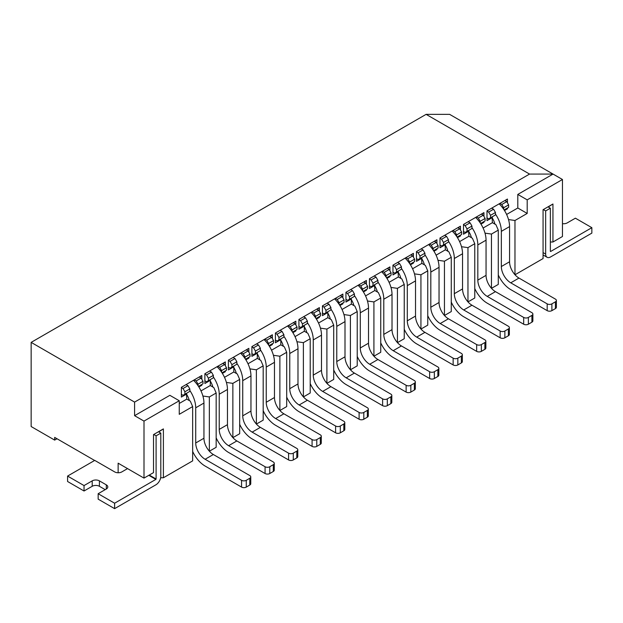 <?xml version="1.0" encoding="UTF-8"?>
<svg xmlns="http://www.w3.org/2000/svg" width="623" height="623" viewBox="0 0 623 623"><rect width="100%" height="100%" fill="white"/><g stroke="black" fill="none" stroke-linecap="round" stroke-linejoin="round"><path stroke-width="0.93" d="M186.433 393.347L186.783 399.117L190.311 401.15L192.663 406.578L179.26 414.318L179.26 400.745L143.999 421.101L143.999 478.106L153.515 472.616L153.515 434.605L163.39 428.904L163.39 477.771L192.663 460.872L192.663 406.578M186.783 393.954L181.379 397.077L181.379 387.304L201.829 375.498L201.829 379.298M201.829 384.453L201.829 385.271L198.862 386.976M225.339 365.724L225.339 361.924L204.881 373.73L204.881 383.503L210.294 380.38L210.294 385.544L200.988 390.909M225.339 370.88L225.339 371.697L222.372 373.411M248.85 352.151L248.85 348.35L228.392 360.156L228.392 369.93L233.804 366.807L233.804 371.97L224.498 377.336M248.85 357.306L248.85 358.124L245.883 359.837M272.36 338.577L272.36 334.777L251.902 346.583L251.902 356.356L257.315 353.233L257.315 358.396L248.009 363.77M272.36 343.732L272.36 344.55L269.393 346.263M295.863 325.004L295.863 321.203L275.413 333.009L275.413 342.782L280.817 339.667L280.817 344.823L271.519 350.196M295.863 330.159L295.863 330.977L292.903 332.69M319.373 311.43L319.373 307.63L298.923 319.443L298.923 329.209L304.328 326.094L304.328 331.249L295.029 336.622M319.373 316.593L319.373 317.403L316.414 319.116M342.884 297.856L342.884 294.056L322.434 305.87L322.434 315.643L327.838 312.52L327.838 317.675L318.532 323.049M342.884 303.019L342.884 303.829L339.924 305.543M366.394 284.283L366.394 280.482L345.944 292.296L345.944 302.069L351.349 298.947L351.349 304.102L342.043 309.475M366.394 289.446L366.394 290.256L363.427 291.969M374.509 284.758L374.859 290.528L365.553 295.902M374.859 285.373L369.455 288.496L369.455 278.722L389.905 266.909L389.905 270.709M389.905 275.872L389.905 276.682L386.938 278.395M398.011 271.184L398.37 276.955L389.064 282.328M398.37 271.799L392.957 274.922L392.957 265.149L413.415 253.343L413.415 257.143M413.415 262.299L413.415 263.108L410.448 264.822M421.522 257.618L421.88 263.381L412.574 268.754M421.88 258.226L416.468 261.349L416.468 251.575L436.925 239.769L436.925 243.57M436.925 248.725L436.925 249.535L433.958 251.248M445.032 244.045L445.383 249.807L436.084 255.181M445.383 244.652L439.978 247.775L439.978 238.002L460.436 226.196L460.436 229.996M460.436 235.151L460.436 235.969L457.469 237.674M468.543 230.471L468.893 236.234L459.595 241.607M468.893 231.078L463.489 234.201L463.489 224.428L483.939 212.622L483.939 216.422M483.939 221.578L483.939 222.395L480.979 224.101M492.053 216.897L492.404 222.668L483.098 228.034M492.404 217.505L486.999 220.628L486.999 210.854L507.449 199.049L507.449 202.849M507.449 208.004L507.449 208.822L504.49 210.527M179.26 400.745L169.853 395.317L134.591 415.673L134.591 402.1L529.55 174.074L553.06 174.074L517.799 194.431L517.799 208.004L506.608 214.46M186.783 399.117L179.26 403.455M202.896 396.01L209.351 396.944L209.351 451.184M209.383 451.216L216.165 447.298L216.165 393.004L209.351 396.944M216.165 393.004L213.821 387.576L210.294 385.544M210.294 380.38L209.935 379.773M226.398 382.436L232.862 383.371L232.862 437.611M232.893 437.642L239.676 433.725L239.676 379.43L232.862 383.371M239.676 379.43L237.324 374.002L233.804 371.97M233.804 366.807L233.446 366.199M249.909 368.863L256.372 369.797L256.372 424.037M256.403 424.068L263.186 420.151L263.186 365.857L256.372 369.797M263.186 365.857L260.835 360.429L257.315 358.396M257.315 353.233L256.956 352.626M273.419 355.289L279.883 356.224L279.883 410.464M279.914 410.495L286.697 406.578L286.697 352.283L279.883 356.224M286.697 352.283L284.345 346.855L280.817 344.823M280.817 339.667L280.467 339.052M296.93 341.716L303.385 342.65L303.385 396.89M303.417 396.929L310.207 393.004L310.207 338.717L303.385 342.65M310.207 338.717L307.855 333.282L304.328 331.249M304.328 326.094L303.977 325.479M320.44 328.142L326.896 329.076L326.896 383.316M326.927 383.355L333.718 379.43L333.718 325.144L326.896 329.076M333.718 325.144L331.366 319.708L327.838 317.675M327.838 312.52L327.488 311.905M334.201 371.012L333.718 371.292M350.438 369.782L357.228 365.857L357.228 311.57L350.406 315.503L350.406 369.743M343.951 314.568L350.406 315.503M357.228 311.57L354.876 306.142L351.349 304.102M351.349 298.947L350.998 298.331M163.39 477.771L160.648 477.771M57.012 438.748L54.66 440.103L54.66 437.393L94.626 460.467M367.461 300.995L373.917 301.929L373.917 356.169M373.948 356.208L380.739 352.291L380.739 297.996L373.917 301.929M380.739 297.996L378.387 292.569L374.859 290.528M390.971 287.429L397.427 288.356L397.427 342.595M397.458 342.634L404.241 338.717L404.241 284.423L397.427 288.356M404.241 284.423L401.897 278.995L398.37 276.955M414.474 273.855L420.938 274.782L420.938 329.022M420.969 329.061L427.752 325.144L427.752 270.849L420.938 274.782M427.752 270.849L425.4 265.421L421.88 263.381M437.985 260.282L444.448 261.208L444.448 315.456M444.479 315.487L451.262 311.57L451.262 257.276L444.448 261.208M451.262 257.276L448.91 251.848L445.383 249.807M461.495 246.708L467.959 247.635L467.959 301.882M467.99 301.914L474.773 297.996L474.773 243.702L467.959 247.635M474.773 243.702L472.421 238.274L468.893 236.234M485.005 233.134L491.461 234.069L491.461 288.309M491.492 288.34L498.283 284.423L498.283 230.128L491.461 234.069M498.283 230.128L495.931 224.701L492.404 222.668M508.516 219.561L514.972 220.495L514.972 274.735M517.799 208.004L527.198 213.432L514.972 220.495M54.66 440.103L31.15 426.529L31.15 342.377L426.109 114.352L449.619 114.352L562.46 179.502L562.46 236.506L552.944 242.004L550.358 242.004M118.136 472.764L118.136 463.177L143.999 478.106M134.591 415.673L143.999 421.101M31.15 342.377L134.591 402.1M426.109 114.352L529.55 174.074M515.003 274.766L543.069 258.568L543.069 209.702L552.944 204.001L552.944 242.004M562.46 179.502L527.198 199.858L527.198 213.432M517.799 194.431L527.198 199.858M548.24 206.984L552.944 204.001M163.39 428.904L158.686 431.895M507.449 199.049L505.097 200.676M506.748 208.409L507.449 208.822M483.939 212.622L481.595 214.25M483.238 221.983L483.939 222.395M460.436 226.196L458.084 227.823M459.727 235.556L460.436 235.969M436.925 239.769L434.574 241.397M436.217 249.13L436.925 249.535M413.415 253.343L411.063 254.971M412.706 262.704L413.415 263.108M389.905 266.909L387.553 268.544M389.196 276.277L389.905 276.682M366.394 280.482L364.042 282.118M365.685 289.851L366.394 290.256M342.884 294.056L340.532 295.684M342.183 303.424L342.884 303.829M319.373 307.63L317.021 309.257M318.672 316.998L319.373 317.403M295.863 321.203L293.519 322.831M295.162 330.572L295.863 330.977M272.36 334.777L270.008 336.404M271.651 344.145L272.36 344.55M248.85 348.35L246.498 349.978M248.141 357.719L248.85 358.124M225.339 361.924L222.987 363.552M224.63 371.292L225.339 371.697M201.829 375.498L199.477 377.125M201.12 384.858L201.829 385.271M504.864 200.544L506.748 201.626L508.625 204.881L503.688 207.732L501.811 204.476L499.926 203.394M504.108 209.935L508.625 207.327L508.625 204.881M486.999 217.91L488.642 218.86L495.464 214.927L495.464 214.047A21.61 12.476 -120 0 1 501.336 231.351L509.567 226.601A21.61 12.476 -120 0 0 503.688 209.297L503.688 207.732M509.567 226.601L509.567 261.785A13.301 7.678 -120 0 0 518.975 278.068L555.412 299.11A3.325 1.916 -0 0 1 556.386 300.465L556.386 307.256A3.325 1.916 -0 0 1 555.412 308.611L551.885 310.643A3.325 1.916 -0 0 1 547.181 310.643L510.743 289.609A21.61 12.476 60 0 1 498.283 274.984M490.527 217.777L490.527 215.332L488.642 212.077L486.999 211.127M495.464 214.927L493.58 216.01M494.95 224.132A13.301 7.678 -120 0 0 492.404 218.182M501.336 231.351L501.336 266.535A13.301 7.678 -120 0 0 510.743 282.819L547.181 303.86A3.325 1.916 -0 0 0 551.885 303.86L555.412 301.82A3.325 1.916 -0 0 0 556.386 300.465M499.14 203.846A21.61 12.476 60 0 1 503.688 209.297M488.642 212.077L493.58 209.227L495.464 212.482L490.527 215.332M491.703 208.144L493.58 209.227M501.811 204.476L506.748 201.626M495.464 214.047L495.464 212.482M562.46 223.673A5.085 2.936 0 0 0 567.234 222.894L575.395 218.182L591.85 227.683L591.85 233.119L550.592 256.941A6.985 4.034 120 0 1 547.103 257.283A6.985 4.034 120 0 1 545.655 254.083L545.655 210.924L550.358 208.207L548.006 206.852M591.85 227.683L550.592 251.505M550.358 251.373L550.358 208.207M545.655 210.924L543.303 209.569M127.536 468.605L121.828 471.907A5.054 2.92 180 0 1 114.679 471.907L94.743 460.397L67.588 476.073L67.588 481.501L84.043 491.002L92.204 486.29A5.085 2.936 180 0 1 99.4 486.29L105.201 489.647M67.588 476.073L84.043 485.574L84.043 491.002M84.043 485.574L92.204 480.863A5.085 2.936 180 0 1 99.4 480.863L106.307 484.858A5.085 2.936 180 0 1 107.802 486.929A5.085 2.936 180 0 1 106.307 489.008L98.154 493.72L98.154 499.148L114.609 508.648L155.867 484.826A6.985 4.034 120 0 0 160.804 476.276L160.804 433.117L156.1 435.827L156.1 478.994L155.867 479.399L148.811 475.326M98.154 493.72L114.609 503.22L114.609 508.648M114.609 503.22L155.867 479.399M158.452 431.755L160.804 433.117M153.749 434.472L156.1 435.827M481.353 214.11L483.238 215.2L485.115 218.455L480.177 221.305L478.3 218.05L476.416 216.96M480.598 223.509L485.115 220.9L485.115 218.455M463.489 231.483L465.132 232.434L471.954 228.501L471.954 227.621A21.61 12.476 -120 0 1 477.825 244.925L486.057 240.174A21.61 12.476 -120 0 0 480.177 222.87L480.177 221.305M486.057 240.174L486.057 275.358A13.301 7.678 -120 0 0 495.464 291.642L531.902 312.684A3.325 1.916 -0 0 1 532.875 314.039L532.875 320.822A3.325 1.916 -0 0 1 531.902 322.184L528.374 324.217A3.325 1.916 -0 0 1 523.67 324.217L487.233 303.183A21.61 12.476 60 0 1 474.773 288.558M467.016 231.351L467.016 228.906L465.132 225.651L463.489 224.701M471.954 228.501L470.069 229.583M471.44 237.706A13.301 7.678 -120 0 0 468.893 231.756M477.825 244.925L477.825 280.109A13.301 7.678 -120 0 0 487.233 296.392L523.67 317.434A3.325 1.916 -0 0 0 528.374 317.434L531.902 315.394A3.325 1.916 -0 0 0 532.875 314.039M475.629 217.419A21.61 12.476 60 0 1 480.177 222.87M465.132 225.651L470.069 222.8L471.954 226.056L467.016 228.906M468.192 221.71L470.069 222.8M478.3 218.05L483.238 215.2M471.954 227.621L471.954 226.056M457.843 227.683L459.727 228.773L461.604 232.029L456.675 234.879L454.79 231.624L452.905 230.533M457.087 237.083L461.604 234.474L461.604 232.029M439.978 245.057L441.621 246.007L448.443 242.074L448.443 241.194A21.61 12.476 -120 0 1 454.323 258.498L462.546 253.748A21.61 12.476 -120 0 0 456.675 236.444L456.675 234.879M462.546 253.748L462.546 288.932A13.301 7.678 -120 0 0 471.954 305.215L508.391 326.257A3.325 1.916 -0 0 1 509.365 327.612L509.365 334.395A3.325 1.916 -0 0 1 508.391 335.758L504.864 337.791A3.325 1.916 -0 0 1 500.16 337.791L463.722 316.757A21.61 12.476 60 0 1 451.262 302.132M443.506 244.925L443.506 242.479L441.621 239.224L439.978 238.274M448.443 242.074L446.559 243.157M447.929 251.279A13.301 7.678 -120 0 0 445.383 245.33M454.323 258.498L454.323 293.682A13.301 7.678 -120 0 0 463.722 309.966L500.16 331.008A3.325 1.916 -0 0 0 504.864 331.008L508.391 328.967A3.325 1.916 -0 0 0 509.365 327.612M452.119 230.993A21.61 12.476 60 0 1 456.675 236.444M441.621 239.224L446.559 236.374L448.443 239.629L443.506 242.479M444.682 235.284L446.559 236.374M454.79 231.624L459.727 228.773M448.443 241.194L448.443 239.629M434.34 241.257L436.217 242.347L438.101 245.602L433.164 248.452L431.28 245.197L429.403 244.107M433.585 250.656L438.101 248.047L438.101 245.602M416.468 258.631L418.119 259.581L424.933 255.648L424.933 254.768A21.61 12.476 -120 0 1 430.812 272.072L439.036 267.322A21.61 12.476 -120 0 0 433.164 250.018L433.164 248.452M439.036 267.322L439.036 302.498A13.301 7.678 -120 0 0 448.443 318.789L484.881 339.831A3.325 1.916 -0 0 1 485.854 341.186L485.854 347.969A3.325 1.916 -0 0 1 484.881 349.332L481.353 351.364A3.325 1.916 -0 0 1 476.657 351.364L440.212 330.33A21.61 12.476 60 0 1 427.752 315.705M419.995 258.498L419.995 256.053L418.119 252.798L416.468 251.848M424.933 255.648L423.056 256.731M424.419 264.853A13.301 7.678 -120 0 0 421.88 258.903M430.812 272.072L430.812 307.256A13.301 7.678 -120 0 0 440.212 323.539L476.657 344.581A3.325 1.916 -0 0 0 481.353 344.581L484.881 342.541A3.325 1.916 -0 0 0 485.854 341.186M428.608 244.566A21.61 12.476 60 0 1 433.164 250.018M418.119 252.798L423.056 249.948L424.933 253.203L419.995 256.053M421.171 248.857L423.056 249.948M431.28 245.197L436.217 242.347M424.933 254.768L424.933 253.203M410.83 254.83L412.706 255.921L414.591 259.176L409.654 262.026L407.769 258.771L405.892 257.681M410.074 264.23L414.591 261.621L414.591 259.176M392.957 272.204L394.608 273.154L401.422 269.222L401.422 268.342A21.61 12.476 -120 0 1 407.302 285.646L415.525 280.895A21.61 12.476 -120 0 0 409.654 263.591L409.654 262.026M415.525 280.895L415.525 316.071A13.301 7.678 -120 0 0 424.933 332.363L461.37 353.397A3.325 1.916 -0 0 1 462.344 354.76L462.344 361.542A3.325 1.916 -0 0 1 461.37 362.905L457.843 364.938A3.325 1.916 -0 0 1 453.147 364.938L416.701 343.896A21.61 12.476 60 0 1 404.241 329.279M396.485 272.072L396.485 269.627L394.608 266.371L392.957 265.421M401.422 269.222L399.545 270.304M400.916 278.426A13.301 7.678 -120 0 0 398.37 272.477M407.302 285.646L407.302 320.822A13.301 7.678 -120 0 0 416.701 337.113L453.147 358.155A3.325 1.916 -0 0 0 457.843 358.155L461.37 356.115A3.325 1.916 -0 0 0 462.344 354.76M405.098 258.14A21.61 12.476 60 0 1 409.654 263.591M394.608 266.371L399.545 263.521L401.422 266.776L396.485 269.627M397.661 262.431L399.545 263.521M407.769 258.771L412.706 255.921M401.422 268.342L401.422 266.776M387.319 268.404L389.196 269.494L391.08 272.749L386.143 275.6L384.259 272.344L382.382 271.254M386.564 277.796L391.08 275.195L391.08 272.749M369.455 285.778L371.098 286.728L377.912 282.795L377.912 281.915A21.61 12.476 -120 0 1 383.791 299.219L392.023 294.469A21.61 12.476 -120 0 0 386.143 277.165L386.143 275.6M392.023 294.469L392.023 329.645A13.301 7.678 -120 0 0 401.422 345.936L437.86 366.97A3.325 1.916 -0 0 1 438.833 368.333L438.833 375.116A3.325 1.916 -0 0 1 437.86 376.471L434.34 378.511A3.325 1.916 -0 0 1 429.636 378.511L393.199 357.47A21.61 12.476 60 0 1 380.739 342.852M372.975 285.646L372.975 283.2L371.098 279.945L369.455 278.995M377.912 282.795L376.035 283.878M377.406 292A13.301 7.678 -120 0 0 374.859 286.05M383.791 299.219L383.791 334.395A13.301 7.678 -120 0 0 393.199 350.687L429.636 371.721A3.325 1.916 -0 0 0 434.34 371.721L437.86 369.688A3.325 1.916 -0 0 0 438.833 368.333M381.588 271.714A21.61 12.476 60 0 1 386.143 277.165M371.098 279.945L376.035 277.095L377.912 280.35L372.975 283.2M374.15 276.005L376.035 277.095M384.259 272.344L389.196 269.494M377.912 281.915L377.912 280.35M363.809 281.978L365.685 283.068L367.57 286.323L362.633 289.173L360.756 285.918L358.871 284.828M363.053 291.369L367.57 288.768L367.57 286.323M345.944 299.351L347.587 300.302L354.401 296.369L354.401 295.489A21.61 12.476 -120 0 1 360.281 312.793L368.512 308.042A21.61 12.476 -120 0 0 362.633 290.739L362.633 289.173M368.512 308.042L368.512 343.218A13.301 7.678 -120 0 0 377.912 359.51L414.357 380.544A3.325 1.916 -0 0 1 415.331 381.907L415.331 388.69A3.325 1.916 -0 0 1 414.357 390.045L410.83 392.085A3.325 1.916 -0 0 1 406.126 392.085L369.688 371.043A21.61 12.476 60 0 1 357.228 356.418M349.464 299.219L349.464 296.774L347.587 293.519L345.944 292.569M354.401 296.369L352.525 297.451M353.895 305.574A13.301 7.678 -120 0 0 351.349 299.616M360.281 312.793L360.281 347.969A13.301 7.678 -120 0 0 369.688 364.26L406.126 385.294A3.325 1.916 -0 0 0 410.83 385.294L414.357 383.262A3.325 1.916 -0 0 0 415.331 381.907M358.077 285.287A21.61 12.476 60 0 1 362.633 290.739M347.587 293.519L352.525 290.668L354.401 293.924L349.464 296.774M350.64 289.578L352.525 290.668M360.756 285.918L365.685 283.068M354.401 295.489L354.401 293.924M340.298 295.551L342.183 296.634L344.06 299.897L339.122 302.747L337.245 299.484L335.361 298.401M339.543 304.943L344.06 302.334L344.06 299.897M322.434 312.925L324.077 313.875L330.899 309.942L330.899 309.063A21.61 12.476 -120 0 1 336.77 326.359L345.002 321.608A21.61 12.476 -120 0 0 339.122 304.312L339.122 302.747M345.002 321.608L345.002 356.792A13.301 7.678 -120 0 0 354.401 373.084L390.847 394.118A3.325 1.916 -0 0 1 391.82 395.48L391.82 402.263A3.325 1.916 -0 0 1 390.847 403.618L387.319 405.659A3.325 1.916 -0 0 1 382.615 405.659L346.178 384.617A21.61 12.476 60 0 1 333.718 369.992M325.961 312.793L325.961 310.347L324.077 307.084L322.434 306.134M330.899 309.942L329.014 311.025M330.385 319.147A13.301 7.678 -120 0 0 327.838 313.19M336.77 326.359L336.77 361.542A13.301 7.678 -120 0 0 346.178 377.834L382.615 398.868A3.325 1.916 -0 0 0 387.319 398.868L390.847 396.835A3.325 1.916 -0 0 0 391.82 395.48M334.574 298.861A21.61 12.476 60 0 1 339.122 304.312M324.077 307.084L329.014 304.234L330.899 307.497L325.961 310.347M327.137 303.152L329.014 304.234M337.245 299.484L342.183 296.634M330.899 309.063L330.899 307.497M316.788 309.125L318.672 310.207L320.549 313.47L315.612 316.32L313.735 313.058L311.85 311.975M316.032 318.517L320.549 315.908L320.549 313.47M298.923 326.499L300.566 327.449L307.388 323.508L307.388 322.636A21.61 12.476 -120 0 1 313.26 339.932L321.491 335.182A21.61 12.476 -120 0 0 315.612 317.886L315.612 316.32M321.491 335.182L321.491 370.366A13.301 7.678 -120 0 0 330.899 386.657L367.336 407.691A3.325 1.916 -0 0 1 368.31 409.046L368.31 415.837A3.325 1.916 -0 0 1 367.336 417.192L363.809 419.232A3.325 1.916 -0 0 1 359.105 419.232L322.667 398.19A21.61 12.476 60 0 1 310.207 383.566M302.451 326.359L302.451 323.921L300.566 320.658L298.923 319.708M307.388 323.508L305.504 324.599M306.874 332.721A13.301 7.678 -120 0 0 304.328 326.764M313.26 339.932L313.26 375.116A13.301 7.678 -120 0 0 322.667 391.408L359.105 412.442A3.325 1.916 -0 0 0 363.809 412.442L367.336 410.409A3.325 1.916 -0 0 0 368.31 409.046M311.064 312.435A21.61 12.476 60 0 1 315.612 317.886M300.566 320.658L305.504 317.808L307.388 321.071L302.451 323.921M303.627 316.725L305.504 317.808M313.735 313.058L318.672 310.207M307.388 322.636L307.388 321.071M293.277 322.698L295.162 323.781L297.039 327.044L292.101 329.894L290.225 326.631L288.34 325.549M292.522 332.09L297.039 329.481L297.039 327.044M275.413 340.072L277.056 341.022L283.878 337.082L283.878 336.21A21.61 12.476 -120 0 1 289.757 353.506L297.981 348.755A21.61 12.476 -120 0 0 292.101 331.459L292.101 329.894M297.981 348.755L297.981 383.939A13.301 7.678 -120 0 0 307.388 400.231L343.826 421.265A3.325 1.916 -0 0 1 344.799 422.62L344.799 429.411A3.325 1.916 -0 0 1 343.826 430.766L340.298 432.806A3.325 1.916 -0 0 1 335.595 432.806L299.157 411.764A21.61 12.476 60 0 1 286.697 397.139M278.94 339.932L278.94 337.495L277.056 334.232L275.413 333.282M283.878 337.082L281.993 338.172M283.364 346.295A13.301 7.678 -120 0 0 280.817 340.337M289.757 353.506L289.757 388.69A13.301 7.678 -120 0 0 299.157 404.981L335.595 426.015A3.325 1.916 -0 0 0 340.298 426.015L343.826 423.983A3.325 1.916 -0 0 0 344.799 422.62M287.553 326A21.61 12.476 60 0 1 292.101 331.459M277.056 334.232L281.993 331.381L283.878 334.644L278.94 337.495M280.116 330.299L281.993 331.381M290.225 326.631L295.162 323.781M283.878 336.21L283.878 334.644M269.775 336.272L271.651 337.355L273.536 340.617L268.599 343.468L266.714 340.205L264.837 339.122M269.019 345.664L273.536 343.055L273.536 340.617M251.902 353.646L253.545 354.596L260.367 350.656L260.367 349.783A21.61 12.476 -120 0 1 266.247 367.079L274.47 362.329A21.61 12.476 -120 0 0 268.599 345.033L268.599 343.468M274.47 362.329L274.47 397.513A13.301 7.678 -120 0 0 283.878 413.804L320.315 434.838A3.325 1.916 -0 0 1 321.289 436.193L321.289 442.984A3.325 1.916 -0 0 1 320.315 444.339L316.788 446.38A3.325 1.916 -0 0 1 312.084 446.38L275.646 425.338A21.61 12.476 60 0 1 263.186 410.713M255.43 353.506L255.43 351.068L253.545 347.805L251.902 346.855M260.367 350.656L258.483 351.746M259.853 359.868A13.301 7.678 -120 0 0 257.315 353.911M266.247 367.079L266.247 402.263A13.301 7.678 -120 0 0 275.646 418.555L312.084 439.589A3.325 1.916 -0 0 0 316.788 439.589L320.315 437.556A3.325 1.916 -0 0 0 321.289 436.193M264.043 339.574A21.61 12.476 60 0 1 268.599 345.033M253.545 347.805L258.483 344.955L260.367 348.218L255.43 351.068M256.606 343.873L258.483 344.955M266.714 340.205L271.651 337.355M260.367 349.783L260.367 348.218M246.264 349.846L248.141 350.928L250.025 354.183L245.088 357.034L243.204 353.778L241.327 352.696M245.509 359.237L250.025 356.629L250.025 354.183M228.392 367.22L230.043 368.17L236.857 364.229L236.857 363.349A21.61 12.476 -120 0 1 242.736 380.653L250.96 375.903A21.61 12.476 -120 0 0 245.088 358.599L245.088 357.034M250.96 375.903L250.96 411.087A13.301 7.678 -120 0 0 260.367 427.37L296.805 448.412A3.325 1.916 -0 0 1 297.778 449.767L297.778 456.558A3.325 1.916 -0 0 1 296.805 457.913L293.277 459.945A3.325 1.916 -0 0 1 288.581 459.945L252.136 438.911A21.61 12.476 60 0 1 239.676 424.286M231.92 367.079L231.92 364.642L230.043 361.379L228.392 360.429M236.857 364.229L234.98 365.319M236.351 373.434A13.301 7.678 -120 0 0 233.804 367.484M242.736 380.653L242.736 415.837A13.301 7.678 -120 0 0 252.136 432.121L288.581 453.162A3.325 1.916 -0 0 0 293.277 453.162L296.805 451.13A3.325 1.916 -0 0 0 297.778 449.767M240.533 353.148A21.61 12.476 60 0 1 245.088 358.599M230.043 361.379L234.98 358.529L236.857 361.784L231.92 364.642M233.095 357.446L234.98 358.529M243.204 353.778L248.141 350.928M236.857 363.349L236.857 361.784M222.754 363.419L224.63 364.502L226.515 367.757L221.578 370.607L219.693 367.352L217.816 366.269M221.998 372.811L226.515 370.202L226.515 367.757M204.881 380.793L206.532 381.743L213.346 377.803L213.346 376.923A21.61 12.476 -120 0 1 219.226 394.227L227.457 389.476A21.61 12.476 -120 0 0 221.578 372.172L221.578 370.607M227.457 389.476L227.457 424.66A13.301 7.678 -120 0 0 236.857 440.944L273.295 461.986A3.325 1.916 -0 0 1 274.268 463.341L274.268 470.131A3.325 1.916 -0 0 1 273.295 471.486L269.775 473.519A3.325 1.916 -0 0 1 265.071 473.519L228.625 452.485A21.61 12.476 60 0 1 216.165 437.86M208.409 380.653L208.409 378.208L206.532 374.953L204.881 374.002M213.346 377.803L211.47 378.893M212.84 387.008A13.301 7.678 -120 0 0 210.294 381.058M219.226 394.227L219.226 429.411A13.301 7.678 -120 0 0 228.625 445.694L265.071 466.736A3.325 1.916 -0 0 0 269.775 466.736L273.295 464.696A3.325 1.916 -0 0 0 274.268 463.341M217.022 366.721A21.61 12.476 60 0 1 221.578 372.172M206.532 374.953L211.47 372.102L213.346 375.358L208.409 378.208M209.585 371.02L211.47 372.102M219.693 367.352L224.63 364.502M213.346 376.923L213.346 375.358M199.243 376.993L201.12 378.075L203.005 381.331L198.067 384.181L196.183 380.926L194.306 379.843M198.488 386.385L203.005 383.776L203.005 381.331M181.379 394.367L183.022 395.317L189.836 391.376L189.836 390.496A21.61 12.476 -120 0 1 195.715 407.8L203.947 403.05A21.61 12.476 -120 0 0 198.067 385.746L198.067 384.181M203.947 403.05L203.947 438.234A13.301 7.678 -120 0 0 213.346 454.517L249.784 475.559A3.325 1.916 -0 0 1 250.765 476.914L250.765 483.705A3.325 1.916 -0 0 1 249.784 485.06L246.264 487.093A3.325 1.916 -0 0 1 241.56 487.093L205.123 466.059A21.61 12.476 60 0 1 192.663 451.434M184.899 394.227L184.899 391.781L183.022 388.526L181.379 387.576M189.836 391.376L187.959 392.467M189.33 400.581A13.301 7.678 -120 0 0 186.783 394.632M195.715 407.8L195.715 442.984A13.301 7.678 -120 0 0 205.123 459.268L241.56 480.31A3.325 1.916 -0 0 0 246.264 480.31L249.784 478.269A3.325 1.916 -0 0 0 250.765 476.914M193.512 380.295A21.61 12.476 60 0 1 198.067 385.746M183.022 388.526L187.959 385.676L189.836 388.931L184.899 391.781M186.075 384.593L187.959 385.676M196.183 380.926L201.12 378.075M189.836 390.496L189.836 388.931M547.181 303.86L547.181 310.643M551.885 303.86L551.885 310.643M555.412 308.611L555.412 301.82M510.743 282.819L518.975 278.068M509.567 261.785L501.336 266.535M543.069 252.595L545.655 254.083M92.204 480.863L92.204 486.29M99.4 480.863L99.4 486.29M106.307 484.858L106.307 489.008M156.1 478.994L149.286 475.053M523.67 317.434L523.67 324.217M528.374 317.434L528.374 324.217M531.902 322.184L531.902 315.394M487.233 296.392L495.464 291.642M486.057 275.358L477.825 280.109M500.16 331.008L500.16 337.791M504.864 331.008L504.864 337.791M508.391 335.758L508.391 328.967M463.722 309.966L471.954 305.215M462.546 288.932L454.323 293.682M476.657 344.581L476.657 351.364M481.353 344.581L481.353 351.364M484.881 349.332L484.881 342.541M440.212 323.539L448.443 318.789M439.036 302.498L430.812 307.256M453.147 358.155L453.147 364.938M457.843 358.155L457.843 364.938M461.37 362.905L461.37 356.115M416.701 337.113L424.933 332.363M415.525 316.071L407.302 320.822M429.636 371.721L429.636 378.511M434.34 371.721L434.34 378.511M437.86 376.471L437.86 369.688M393.199 350.687L401.422 345.936M392.023 329.645L383.791 334.395M406.126 385.294L406.126 392.085M410.83 385.294L410.83 392.085M414.357 390.045L414.357 383.262M369.688 364.26L377.912 359.51M368.512 343.218L360.281 347.969M382.615 398.868L382.615 405.659M387.319 398.868L387.319 405.659M390.847 403.618L390.847 396.835M346.178 377.834L354.401 373.084M345.002 356.792L336.77 361.542M359.105 412.442L359.105 419.232M363.809 412.442L363.809 419.232M367.336 417.192L367.336 410.409M322.667 391.408L330.899 386.657M321.491 370.366L313.26 375.116M335.595 426.015L335.595 432.806M340.298 426.015L340.298 432.806M343.826 430.766L343.826 423.983M299.157 404.981L307.388 400.231M297.981 383.939L289.757 388.69M312.084 439.589L312.084 446.38M316.788 439.589L316.788 446.38M320.315 444.339L320.315 437.556M275.646 418.555L283.878 413.804M274.47 397.513L266.247 402.263M288.581 453.162L288.581 459.945M293.277 453.162L293.277 459.945M296.805 457.913L296.805 451.13M252.136 432.121L260.367 427.37M250.96 411.087L242.736 415.837M265.071 466.736L265.071 473.519M269.775 466.736L269.775 473.519M273.295 471.486L273.295 464.696M228.625 445.694L236.857 440.944M227.457 424.66L219.226 429.411M241.56 480.31L241.56 487.093M246.264 480.31L246.264 487.093M249.784 485.06L249.784 478.269M205.123 459.268L213.346 454.517M203.947 438.234L195.715 442.984M543.069 254.955L547.103 257.283"/></g></svg>
